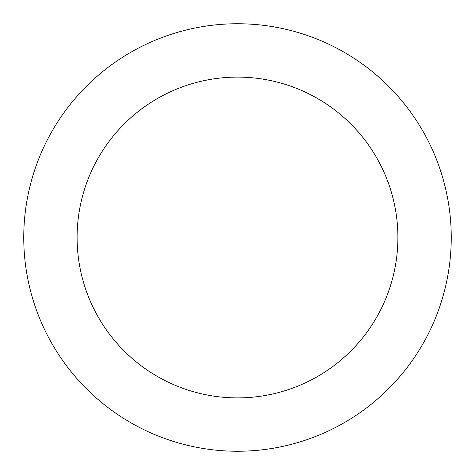 <?xml version="1.0" encoding="UTF-8"?>
<svg xmlns="http://www.w3.org/2000/svg" width="475" height="475" viewBox="0 0 475 475"><rect width="100%" height="100%" fill="white"/><g stroke="black" fill="none" stroke-linecap="round" stroke-linejoin="round"><path stroke-width="0.71" d="M237.5 23.75A213.75 213.75 0 0 0 23.75 237.5A213.75 213.75 0 0 0 237.5 451.25A213.75 213.75 0 0 0 451.25 237.5A213.75 213.75 0 0 0 237.5 23.75A213.75 213.75 0 0 0 23.75 237.5A213.75 213.75 0 0 0 237.5 451.25A213.75 213.75 0 0 0 451.25 237.5A213.75 213.75 0 0 0 237.5 23.75M237.5 77.104A160.396 160.396 0 0 0 77.104 237.5A160.396 160.396 0 0 0 237.5 397.896A160.396 160.396 0 0 0 397.896 237.5A160.396 160.396 0 0 0 237.5 77.104A160.396 160.396 0 0 0 77.104 237.5A160.396 160.396 0 0 0 237.5 397.896A160.396 160.396 0 0 0 397.896 237.5A160.396 160.396 0 0 0 237.5 77.104A160.396 160.396 0 0 0 77.104 237.5A160.396 160.396 0 0 0 237.5 397.896A160.396 160.396 0 0 0 397.896 237.5A160.396 160.396 0 0 0 237.5 77.104A160.396 160.396 0 0 0 77.104 237.5A160.396 160.396 0 0 0 237.5 397.896A160.396 160.396 0 0 0 397.896 237.5A160.396 160.396 0 0 0 237.5 77.104"/></g></svg>
